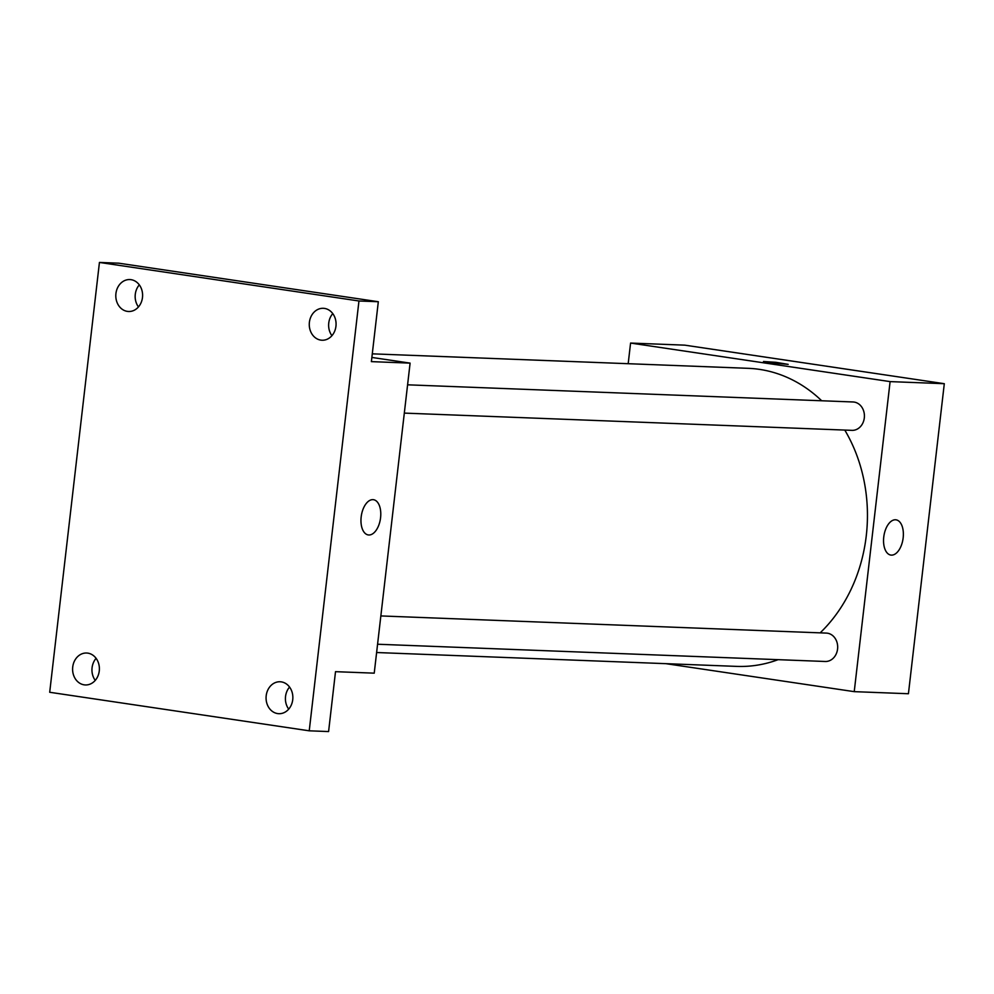 <?xml version="1.0" encoding="UTF-8"?>
<svg xmlns="http://www.w3.org/2000/svg" width="994" height="994" viewBox="0 0 994 994"><rect width="100%" height="100%" fill="white"/><g stroke="black" fill="none" stroke-linecap="round" stroke-linejoin="round"><path stroke-width="1.49" d="M628.183 363.705L630.581 343.067L684.767 345.154L944.3 383.696L908.429 693.737L854.231 691.65L665.794 663.657M821.678 400.756A149.15 125.008 -87.8 0 0 759.528 369.383A149.15 125.008 -87.8 0 0 748.147 368.327L372.29 353.839M376.614 652.524L736.666 666.39A149.15 125.008 -87.8 0 0 778.116 659.668M820.162 632.855A149.15 125.008 -87.8 0 0 844.788 430.079M630.581 343.067L890.102 381.609L854.231 691.65M377.571 644.236L825.219 661.482A14.202 11.903 -87.8 0 0 837.631 648.386A14.202 11.903 -87.8 0 0 827.393 633.19A14.202 11.903 -87.8 0 0 826.312 633.091L380.851 615.932M407.59 384.815L853.051 401.974A14.202 11.903 92.2 0 1 864.407 416.623A14.202 11.903 92.2 0 1 851.957 430.352L404.309 413.106M890.102 381.609L944.3 383.696M895.507 519.775A17.817 9.679 -81.6 0 1 896.079 519.837A17.817 9.679 -81.6 0 1 903.024 538.872A17.817 9.679 -81.6 0 1 890.848 555.074A17.817 9.679 -81.6 0 1 883.815 536.549A17.817 9.679 -81.6 0 1 895.507 519.775M769.045 362.673L763.479 361.505L775.892 362.313L788.167 364.363L769.045 362.673M371.868 357.442L410.1 363.121L374.229 673.162L335.512 671.671L328.592 731.559L309.233 730.814L49.7 692.271L99.437 262.441L118.783 263.186L378.316 301.729L371.383 361.63L410.1 363.121M99.437 262.441L358.958 300.983L378.316 301.729M358.958 300.983L309.233 730.814M372.912 499.647A17.817 9.679 -81.6 0 1 373.483 499.696A17.817 9.679 -81.6 0 1 380.441 518.744A17.817 9.679 -81.6 0 1 368.252 534.934A17.817 9.679 -81.6 0 1 361.232 516.42A17.817 9.679 -81.6 0 1 372.912 499.647M96.095 658.326A15.979 13.394 -87.8 0 0 95.25 680.393M289.565 687.065A15.979 13.394 -87.8 0 0 288.707 709.132M139.309 284.868A15.979 13.394 -87.8 0 0 138.452 306.935M332.779 313.607A15.979 13.394 -87.8 0 0 331.921 335.674M266.193 695.75A15.979 13.394 92.2 0 1 280.072 681.76A15.979 13.394 92.2 0 1 292.733 699.689A15.979 13.394 92.2 0 1 278.842 713.692A15.979 13.394 92.2 0 1 266.193 695.75M309.395 322.292A15.979 13.394 92.2 0 1 323.286 308.302A15.979 13.394 92.2 0 1 335.947 326.243A15.979 13.394 92.2 0 1 322.056 340.234A15.979 13.394 92.2 0 1 309.395 322.292M115.925 293.565A15.979 13.394 92.2 0 1 129.816 279.562A15.979 13.394 92.2 0 1 142.477 297.504A15.979 13.394 92.2 0 1 128.586 311.495A15.979 13.394 92.2 0 1 115.925 293.565M72.724 667.011A15.979 13.394 92.2 0 1 86.602 653.021A15.979 13.394 92.2 0 1 99.263 670.962A15.979 13.394 92.2 0 1 85.372 684.953A15.979 13.394 92.2 0 1 72.724 667.011"/></g></svg>

